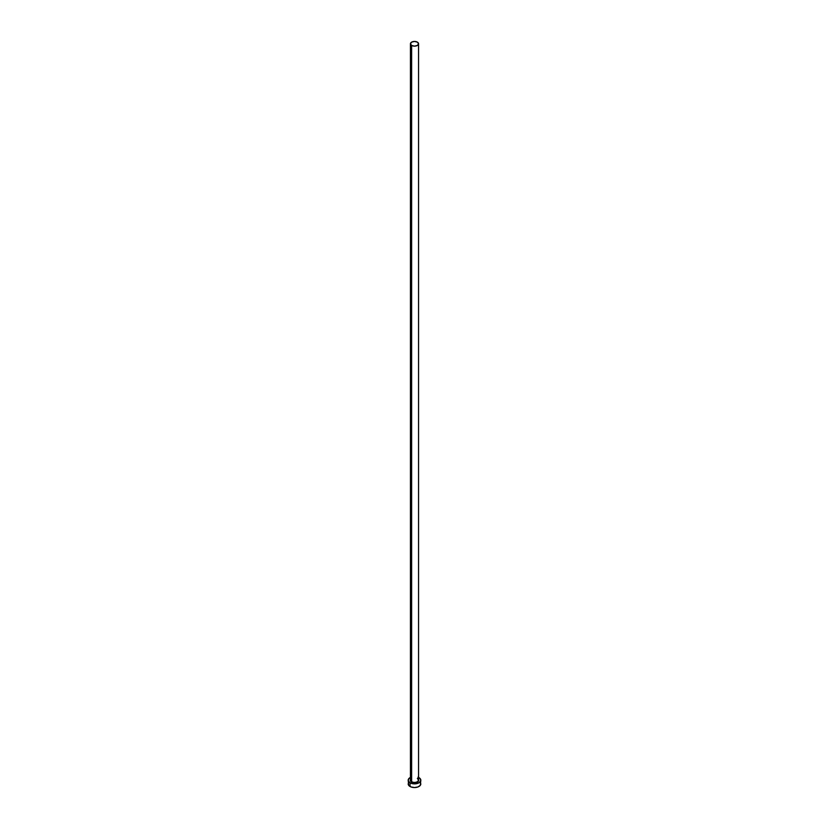 <?xml version="1.0" encoding="UTF-8"?>
<svg xmlns="http://www.w3.org/2000/svg" width="829" height="829" viewBox="0 0 829 829"><rect width="100%" height="100%" fill="white"/><g stroke="black" fill="none" stroke-linecap="round" stroke-linejoin="round"><path stroke-width="1.24" d="M410.479 779.757A4.062 2.342 0 0 0 411.63 781.737L411.505 781.954A4.238 2.446 180 0 1 410.438 779.519M410.438 43.792L410.438 780.079A4.062 2.342 0 0 0 411.63 781.737A4.062 2.342 0 0 0 416.054 782.244A4.062 2.342 0 0 0 418.562 780.079L418.562 43.792A4.062 2.342 180 0 1 416.054 45.958A4.062 2.342 180 0 1 411.63 45.45L411.63 781.737L411.63 45.45A4.062 2.342 180 0 1 410.438 43.792A4.062 2.342 180 0 1 412.946 41.626A4.062 2.342 180 0 1 417.37 42.134A4.062 2.342 180 0 1 418.562 43.792L417.37 42.134L414.5 41.45L411.63 42.134L410.438 43.792L411.63 45.45L414.5 46.134L417.37 45.45L418.562 43.792M418.562 777.426A6.311 3.648 180 0 1 418.966 777.643A6.311 3.648 180 0 1 420.811 780.224A6.311 3.648 180 0 1 416.914 783.592A6.311 3.648 180 0 1 410.034 782.804L410.034 786.483A6.311 3.648 0 0 0 416.914 787.27A6.311 3.648 0 0 0 420.811 783.902L420.334 782.514M408.666 782.514L408.189 783.902A6.311 3.648 0 0 0 410.034 786.483L410.034 782.804A6.311 3.648 180 0 1 408.189 780.224A6.311 3.648 180 0 1 410.438 777.426M410.997 777.187L408.666 778.825L408.303 780.939L410.034 782.804L414.5 783.871L418.966 782.804L420.697 780.939L420.334 778.825L418.003 777.187M418.417 779.291L418.023 781.581L414.5 782.669L410.977 781.581L410.583 779.291M408.189 780.224L408.666 785.301L410.997 786.939L414.5 787.55L418.003 786.939L420.334 785.301L420.811 780.224M418.562 779.519A4.238 2.446 180 0 1 416.676 782.327A4.238 2.446 180 0 1 411.505 781.954L411.63 781.737A4.062 2.342 0 0 0 415.795 782.296A4.062 2.342 0 0 0 418.521 780.39A4.062 2.342 0 0 0 417.37 778.421M418.562 780.079L417.412 778.504"/></g></svg>

